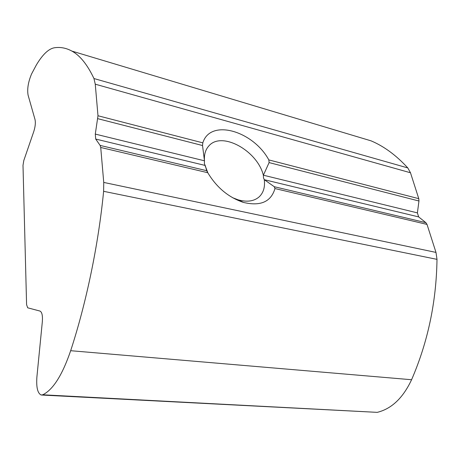<?xml version="1.0" encoding="UTF-8"?>
<svg xmlns="http://www.w3.org/2000/svg" width="460" height="460" viewBox="0 0 460 460"><rect width="100%" height="100%" fill="white"/><g stroke="black" fill="none" stroke-linecap="round" stroke-linejoin="round"><path stroke-width="0.69" d="M232.501 197.656L238.084 199.818C247.043 202.308 254.092 201.308 259.227 196.805C263.505 192.659 265.184 186.95 264.27 179.664L263.488 177.87L263.356 175.271L269.1 162.593L268.824 159.913C253.138 130.881 210.323 118.266 202.82 142.853L202.532 145.527L204.476 160.873L204.372 163.541L207.839 172.833M54.176 47.811C48.426 48.95 42.481 54.682 36.34 64.992L31.596 73.899C28.221 81.943 27.048 89.01 28.077 95.105L35.029 119.577C35.707 122.751 35.276 126.77 33.741 131.646L23.805 160.523L23 165.347L26.588 304.681L27.698 307.809L39.991 311.069C41.981 312.053 42.763 315.56 42.343 321.603L36.892 377.045C36.185 387.389 37.622 393.38 41.21 395.013L42.74 394.789C53.021 389.792 62.33 375.101 70.668 350.704C86.434 302.53 98.417 244.617 103.621 191.314L103.741 182.43L100.723 147.476L100.13 145.417L95.703 139.058L95.289 134.09L97.986 115.753L95.26 84.186L93.961 78.534C87.4 64.67 80.051 55.522 71.904 51.094C66.142 47.943 60.237 46.845 54.176 47.811M205.229 165.433L206.695 170.695L207.776 172.718C216.666 187.513 228.539 197.409 243.397 202.406C260.504 206.477 271.026 201.859 274.971 188.56L274.275 186.72L264.27 179.664M41.768 395.042L377.234 412.355C391.569 408.854 403.017 397.98 411.579 379.73C427.886 342.073 436.356 301.955 437 259.365L435.988 252.419L427.018 224.411L425.891 222.68L418.669 216.913L417.398 212.882L418.956 201.003L418.778 198.674L410.481 172.764L407.801 167.929C396.29 155.359 384.054 146.337 371.099 140.858L71.904 51.094M263.356 175.271C257.577 150.84 221.628 130.801 208.828 145.958C205.459 149.667 204.01 154.635 204.476 160.873M202.532 145.527L97.83 118.691M204.458 160.793L95.289 134.09M425.891 222.68L274.275 186.72M418.669 216.913L264.327 179.705M418.956 201.003L269.1 162.593M418.778 198.674L268.824 159.913M206.695 170.695L100.13 145.417M207.776 172.718L100.723 147.476M205.229 165.456L95.703 139.058M407.801 167.929L93.961 78.534M410.481 172.764L95.26 84.186M202.82 142.853L97.986 115.753M417.398 212.882L263.39 175.208M427.018 224.411L274.971 188.56M435.988 252.419L103.741 182.43M437 259.365L103.621 191.314M411.579 379.73L70.668 350.704M377.234 412.355L42.74 394.789M238.084 199.818L243.397 202.406M205.706 167.21L205.286 166.33"/></g></svg>
